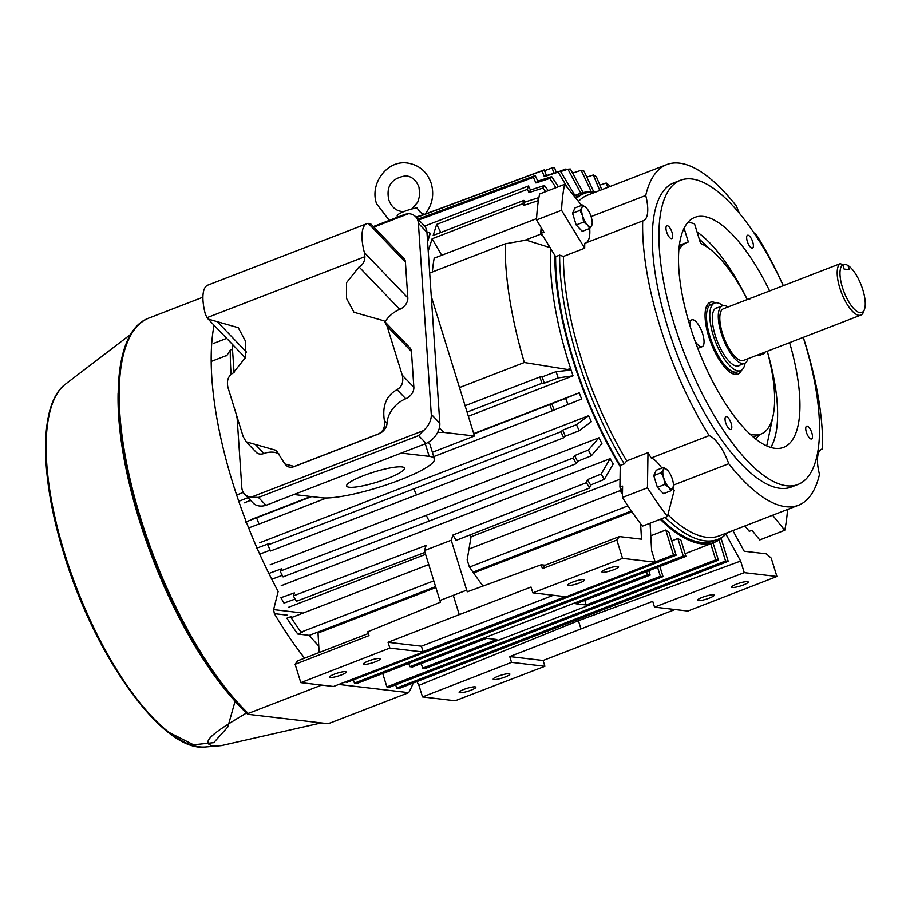 <?xml version="1.0" encoding="UTF-8"?>
<svg xmlns="http://www.w3.org/2000/svg" width="910" height="910" viewBox="0 0 910 910"><rect width="100%" height="100%" fill="white"/><g stroke="black" fill="none" stroke-linecap="round" stroke-linejoin="round"><path stroke-width="1.36" d="M747.974 358.711A30.815 11.102 -111.1 0 1 744.562 363.34A30.815 11.102 -111.1 0 1 742.435 363.579A30.815 11.102 -111.1 0 1 722.108 335.892A30.815 11.102 -111.1 0 1 722.358 305.862A30.815 11.102 -111.1 0 1 724.485 305.612A30.815 11.102 -111.1 0 1 728 307M750.124 298.446L723.473 308.74A27.721 9.987 68.9 0 0 723.245 335.756A27.721 9.987 68.9 0 0 741.536 360.678A27.721 9.987 68.9 0 0 743.447 360.462L860.837 315.11A27.721 9.987 -111.1 0 1 858.915 315.326A27.721 9.987 -111.1 0 1 840.863 291.075A27.721 9.987 -111.1 0 1 840.408 263.616L753.15 297.32C749.772 298.423 748.657 299.015 749.829 299.083M842.91 265.265L845.606 264.23L848.018 265.527L849.292 269.667L844.093 269.064L842.808 264.912L840.408 263.616M848.018 265.527A25.662 9.248 -111.1 0 1 861.486 285.82A25.662 9.248 -111.1 0 1 864.5 309.354L863.658 311.709A27.721 9.987 -111.1 0 1 860.837 315.11M864.5 309.354A25.662 9.248 -111.1 0 1 846.38 297.342A25.662 9.248 -111.1 0 1 842.808 264.912M349.235 487.248A30.246 5.267 162.8 0 0 382.553 480.332A30.246 5.267 162.8 0 0 404.438 468.104A30.246 5.267 162.8 0 0 401.879 466.91A30.246 5.267 162.8 0 0 368.721 473.769A30.246 5.267 162.8 0 0 346.653 485.997A30.246 5.267 162.8 0 0 349.235 487.248M217.297 321.696L208.185 319.091L207.014 317.67L364.91 256.677C364.717 261.671 362.76 265.083 359.052 266.949L346.562 282.635L346.517 298.366L353.967 312.255L384.043 320.843L387.046 326.042L402.254 375.17C403.756 381.95 402.015 386.773 397.033 389.662C386.375 395.577 382.143 405.826 384.35 420.409C385.305 426.904 383.383 431.397 378.571 433.877L294.26 466.443L284.875 463.941L276.253 450.404L246.178 441.816L243.175 436.618L227.966 387.489C226.454 380.71 228.194 375.875 233.176 372.998L245.666 357.3L245.711 341.58L238.261 327.691L217.297 321.696L246.542 352.181M359.052 266.949L399.717 309.343A10.272 7.257 -43.8 0 0 407.828 297.866L364.387 252.582L364.91 256.677M364.387 252.582A36.98 13.332 -111.1 0 1 366.878 223.689L207.798 285.137A36.98 13.332 68.9 0 0 205.319 314.03L207.014 317.67M366.878 223.689A36.98 13.332 -111.1 0 1 368.277 223.371L371.075 224.213L403.892 258.429A10.272 7.257 -43.8 0 1 405.416 262.08L368.277 223.371M246.178 441.816L256.313 452.372A10.272 7.257 -43.8 0 0 264.002 453.498L255.289 444.421M279.233 454.113A23.626 16.687 -43.8 0 0 264.002 453.498M284.875 463.941L286.388 465.51A10.272 7.257 -43.8 0 0 294.351 466.534L378.651 433.968A10.272 7.257 -43.8 0 0 387.046 423.218L384.35 420.409M397.033 389.662L405.746 398.739A23.626 16.687 -43.8 0 0 387.046 423.218M405.746 398.739A10.272 7.257 -43.8 0 0 413.857 387.273L411.445 351.488A10.272 7.257 -43.8 0 0 409.921 347.825L384.043 320.843M399.717 309.343A23.626 16.687 -43.8 0 0 385.021 321.878M407.828 297.866L405.416 262.08M373.316 226.556L405.121 214.271L408.67 213.668A18.484 13.059 136.2 0 1 415.642 216.728A18.484 13.059 136.2 0 1 418.395 223.314L431.272 414.3A18.484 13.059 136.2 0 1 423.548 430.578L251.274 497.122A18.484 13.059 136.2 0 1 244.551 494.073A18.484 13.059 136.2 0 1 241.81 487.487L237.044 416.814M234.063 372.588L232.141 344.06M251.274 497.122L258.463 497.451L418.6 435.594L423.548 430.578M418.6 435.594L426.153 443.454A18.484 13.059 -43.8 0 0 439.826 423.218L431.272 414.3M418.395 223.314L426.949 232.232L439.826 423.218M426.949 232.232A18.484 13.059 -43.8 0 0 424.208 225.646L415.642 216.728M244.551 494.073L253.105 502.991A18.484 13.059 -43.8 0 0 266.004 505.323L258.463 497.451M426.153 443.454L266.004 505.323M401.23 453.089L429.179 456.365A61.63 10.738 -17.2 0 1 434.423 458.856A61.63 10.738 -17.2 0 1 389.639 483.767A61.63 10.738 -17.2 0 1 321.935 497.793L293.987 494.517M437.63 432.466L443.784 432.409L474.474 436.015L432.387 452.27M434.423 458.856L429.941 444.364A61.63 10.738 162.8 0 0 427.848 442.567M474.474 436.015L431.283 296.478M427.598 241.855L429.986 234.302A6.518 2.502 -30.3 0 0 429.941 233.199A6.518 2.502 -30.3 0 0 429.816 233.017M426.949 232.3A6.518 2.502 149.7 0 1 429.725 232.823A6.518 2.502 149.7 0 1 429.77 233.927L429.986 234.302M427.541 240.979L429.77 233.927M397.34 217.274L397.181 215.556A13.002 2.264 162.8 0 1 404.427 211.393A13.002 2.264 162.8 0 1 417.11 207.867C419.271 211.791 421.751 213.907 424.538 214.237L424.72 214.248M247.588 714.122C206.934 676.039 163.459 597.449 139.503 519.03C108.381 420.033 111.1 331.274 149.081 318A226.067 81.479 68.9 0 0 140.652 518.325A226.067 81.479 68.9 0 0 248.259 713.44L248.293 714.35L326.44 723.518L330.046 723.04L408.692 692.658A226.067 81.479 -111.1 0 0 413.174 683.035M321.639 685.093L248.259 713.44L248.293 714.35M304.588 658.158A226.067 81.479 -111.1 0 1 274.376 613.647L273.614 609.609L278.164 591.455A226.067 81.479 -111.1 0 1 232.698 482.766A226.067 81.479 -111.1 0 1 214.066 325.223M246.564 712.939C225.236 725.85 196.776 742.196 212.405 745.722L221.244 745.643L321.275 722.904M338.77 684.457L408.692 692.658M706.274 306.92A35.706 12.865 -111.1 0 1 708.935 306.204M740.046 365.092A31.065 11.204 -111.1 0 1 738.806 365.843A31.065 11.204 -111.1 0 1 715.249 335.415A31.065 11.204 -111.1 0 1 716.409 307.876A31.065 11.204 -111.1 0 1 717.842 307.603M740.649 370.632L737.373 371.906A36.207 13.047 -111.1 0 1 709.937 336.438A36.207 13.047 -111.1 0 1 711.29 304.349L714.566 303.087A36.207 13.047 68.9 0 0 713.212 335.176A36.207 13.047 68.9 0 0 740.649 370.632A36.207 13.047 68.9 0 0 745.108 363.079M722.938 305.68A36.207 13.047 68.9 0 0 714.566 303.087M734.404 372.11A35.706 12.865 -111.1 0 1 731.947 373.373M661.183 472.734L663.265 469.731L663.663 467.376L656.235 470.242L653.755 475.6L657.384 487.316L663.481 493.675L670.909 490.808L668.702 487.305L664.812 484.45L663.834 478.262L661.183 472.734L653.755 475.6M657.384 487.316L664.812 484.45M663.663 467.376L667.553 470.231A10.784 3.89 -111.1 0 1 667.667 470.356A10.784 3.89 -111.1 0 1 672.41 479.274A10.784 3.89 -111.1 0 1 673.445 485.303A10.784 3.89 -111.1 0 1 672.99 487.805L670.909 490.808M673.389 485.451L672.99 487.805A10.784 3.89 -111.1 0 1 668.702 487.305A10.784 3.89 -111.1 0 1 663.834 478.262A10.784 3.89 -111.1 0 1 663.265 469.731A10.784 3.89 -111.1 0 1 667.553 470.231M579.977 210.392L582.059 207.389L582.457 205.034L575.029 207.912L572.549 213.258L576.178 224.975L582.275 231.333L589.703 228.467L587.496 224.963L583.606 222.108L582.628 215.932L579.977 210.392L572.549 213.258M576.178 224.975L583.606 222.108M582.457 205.034L586.347 207.901A10.784 3.89 -111.1 0 1 586.461 208.015A10.784 3.89 -111.1 0 1 591.204 216.933A10.784 3.89 -111.1 0 1 592.228 222.961A10.784 3.89 -111.1 0 1 591.784 225.464L589.703 228.467A32.862 11.841 68.9 0 1 586.154 242.788M592.183 223.109L591.784 225.464A10.784 3.89 -111.1 0 1 587.496 224.963A10.784 3.89 -111.1 0 1 582.628 215.932A10.784 3.89 -111.1 0 1 582.059 207.389A10.784 3.89 -111.1 0 1 586.347 207.901M766.743 445.866L773.42 414.152M759.736 434.559L755.618 438.904M741.559 370.165A38.516 13.877 -111.1 0 1 737.908 374.169A38.516 13.877 -111.1 0 1 708.719 336.45A38.516 13.877 -111.1 0 1 710.153 302.313A38.516 13.877 -111.1 0 1 715.544 302.825M735.473 374.499A38.516 13.877 68.9 0 0 737.032 372.019M622.52 491.263A214.658 77.373 -111.1 0 1 619.915 487.168L620.256 465.454L624.271 463.895L626.717 460.892A182.614 65.827 -111.1 0 1 580.819 356.993A182.614 65.827 -111.1 0 1 563.426 256.438L559.65 255.141L555.635 256.688L541.325 233.256A214.658 77.373 -111.1 0 1 541.552 228.217M624.271 463.895A185.39 66.828 -111.1 0 1 577.304 357.801A185.39 66.828 -111.1 0 1 559.65 255.141M803.291 337.337A182.614 65.827 -111.1 0 1 805.225 343.445A182.614 65.827 -111.1 0 1 822.526 448.914A32.862 11.841 -111.1 0 0 821.821 449.119A32.862 11.841 -111.1 0 0 819.5 474.383A182.614 65.827 -111.1 0 1 798.411 505.277L719.23 535.865A182.614 65.827 -111.1 0 1 706.604 537.298A182.614 65.827 -111.1 0 1 667.906 514.764M727.568 532.646A185.39 66.828 -111.1 0 1 717.819 539.38A185.39 66.828 -111.1 0 1 705 540.836A185.39 66.828 -111.1 0 1 665.13 517.403M822.526 448.914L821.161 449.438M789.596 342.638A123.248 44.419 -111.1 0 1 783.635 447.345A123.248 44.419 -111.1 0 1 690.224 326.622A123.248 44.419 -111.1 0 1 694.819 217.399A123.248 44.419 -111.1 0 1 769.633 290.95M749.885 433.956A102.705 37.026 68.9 0 0 761.044 434.047A102.705 37.026 68.9 0 0 767.278 351.249M689.916 325.643A14.378 5.187 -111.1 0 1 691.793 319.854A14.378 5.187 -111.1 0 1 702.691 333.936A14.378 5.187 -111.1 0 1 702.156 346.676A14.378 5.187 -111.1 0 1 695.058 341.079M803.234 337.36A163.049 58.775 -111.1 0 1 804.053 339.976A163.049 58.775 -111.1 0 1 797.979 484.473L791.37 487.021A163.049 58.775 -111.1 0 1 667.781 327.316A163.049 58.775 -111.1 0 1 673.855 182.83L680.475 180.271A163.049 58.775 -111.1 0 1 783.283 285.683M797.979 484.473A163.049 58.775 -111.1 0 1 674.39 324.768A163.049 58.775 -111.1 0 1 680.475 180.271M672.069 232.516A6.87 2.48 -111.1 0 1 671.819 238.613A6.87 2.48 -111.1 0 1 666.609 231.879A6.87 2.48 -111.1 0 1 666.871 225.794A6.87 2.48 -111.1 0 1 672.069 232.516M811.845 432.864A6.87 2.48 -111.1 0 1 811.583 438.95A6.87 2.48 -111.1 0 1 806.385 432.227A6.87 2.48 -111.1 0 1 806.635 426.142A6.87 2.48 -111.1 0 1 811.845 432.864M752.752 241.992A6.87 2.48 -111.1 0 1 752.502 248.077A6.87 2.48 -111.1 0 1 747.292 241.343A6.87 2.48 -111.1 0 1 747.554 235.258A6.87 2.48 -111.1 0 1 752.752 241.992M731.162 423.4A6.87 2.48 -111.1 0 1 730.901 429.486A6.87 2.48 -111.1 0 1 725.691 422.763A6.87 2.48 -111.1 0 1 725.952 416.666A6.87 2.48 -111.1 0 1 731.162 423.4M620.256 465.454A185.39 66.828 -111.1 0 1 555.635 256.688M575.347 197.595A185.39 66.828 -111.1 0 1 580.193 195.058L584.22 193.511A185.39 66.828 -111.1 0 1 595.959 191.953M772.624 515.242L784.761 530.268L759.736 539.926L751.944 530.291L749.271 531.326L744.915 525.946M717.819 539.38L713.804 540.938A185.39 66.828 -111.1 0 1 661.104 518.95M710.96 304.497A38.516 13.877 68.9 0 0 708.128 303.712M541.325 233.256L544.009 232.221L536.525 219.97L561.55 210.301L584.698 248.225L563.426 256.438M626.717 460.892L647.988 452.679L647.454 487.817L622.429 497.486L622.599 486.133L619.915 487.168M622.429 497.486A230.071 82.924 68.9 0 0 642.437 526.162L667.462 516.493L674.219 490.285A182.614 65.827 -111.1 0 1 672.683 488.397M576.155 198.585A185.39 66.828 -111.1 0 1 584.22 193.511M581.626 205.353L564.632 184.332L539.619 194.001A230.071 82.924 68.9 0 0 536.525 219.97M647.988 452.679A182.614 65.827 68.9 0 0 651.23 457.969L709.14 435.606A182.614 65.827 -111.1 0 1 642.699 220.948L584.777 243.323A182.614 65.827 68.9 0 0 584.698 248.225M564.632 184.332A230.071 82.924 68.9 0 0 561.55 210.301M667.462 516.493A230.071 82.924 -111.1 0 1 647.454 487.817M661.843 468.081A32.862 11.841 68.9 0 0 651.23 457.969M798.411 505.277A182.614 65.827 -111.1 0 1 728.762 463.725L673.445 485.098M787.559 509.475A230.071 82.924 -111.1 0 1 784.761 530.268M754.276 233.358A32.862 11.841 -111.1 0 0 756.085 234.257A182.614 65.827 -111.1 0 1 783.328 285.66M578.419 201.394A182.614 65.827 -111.1 0 1 587.633 195.161L666.814 164.573A182.614 65.827 -111.1 0 1 736.463 206.126A32.862 11.841 -111.1 0 0 739.443 213.384M591.09 216.58L645.725 195.479A182.614 65.827 -111.1 0 1 666.814 164.573M747.303 299.538A102.705 37.026 68.9 0 0 700.586 243.436L694.558 223.928A123.248 44.419 68.9 0 0 687.971 222.279M684.07 228.205L688.335 242.003A102.705 37.026 68.9 0 0 687.027 242.435A102.705 37.026 68.9 0 0 678.837 250M764.855 352.193A14.378 5.187 -111.1 0 1 763.422 353.865L759.839 355.253A14.378 5.187 -111.1 0 1 757.655 354.968M702.156 346.676L698.584 348.064A14.378 5.187 -111.1 0 1 697.708 348.189M709.14 435.606A32.862 11.841 -111.1 0 1 728.762 463.725M645.725 195.479A32.862 11.841 -111.1 0 1 643.404 220.743A32.862 11.841 -111.1 0 1 642.699 220.948M679.395 244.801L680.589 244.915M763.422 353.865A14.378 5.187 -111.1 0 1 761.226 353.592M709.561 248.839L699.198 238.955M550.675 248.578A186.937 67.374 68.9 0 0 568.204 361.008A186.937 67.374 68.9 0 0 570.65 368.686A186.937 67.374 -111.1 0 0 571.116 370.097A186.937 67.374 68.9 0 0 573.038 375.819L468.354 416.257M459.482 387.58L524.331 362.521L567.43 369.483L570.65 368.686M736.417 584.163A8.725 1.524 162.8 0 0 731.549 587.143A8.725 1.524 162.8 0 0 743.368 584.971A8.725 1.524 162.8 0 0 748.236 581.979A8.725 1.524 162.8 0 0 736.417 584.163M702.372 597.313A8.725 1.524 162.8 0 0 697.504 600.304A8.725 1.524 162.8 0 0 709.311 598.12A8.725 1.524 162.8 0 0 714.179 595.14A8.725 1.524 162.8 0 0 702.372 597.313M498.077 676.232A8.725 1.524 162.8 0 0 493.209 679.213A8.725 1.524 162.8 0 0 505.016 677.04A8.725 1.524 162.8 0 0 509.884 674.048A8.725 1.524 162.8 0 0 498.077 676.232M464.02 689.382A8.725 1.524 162.8 0 0 459.152 692.373A8.725 1.524 162.8 0 0 470.971 690.201A8.725 1.524 162.8 0 0 475.839 687.209A8.725 1.524 162.8 0 0 464.02 689.382M572.708 582.093A8.725 1.524 162.8 0 0 567.84 585.085A8.725 1.524 162.8 0 0 579.647 582.912A8.725 1.524 162.8 0 0 584.516 579.92A8.725 1.524 162.8 0 0 572.708 582.093M606.754 568.943A8.725 1.524 162.8 0 0 601.885 571.935A8.725 1.524 162.8 0 0 613.693 569.762A8.725 1.524 162.8 0 0 618.561 566.771A8.725 1.524 162.8 0 0 606.754 568.943M270.099 564.814L598.985 437.778A186.937 67.374 68.9 0 0 601.908 443.523L591.329 455.785L577.566 461.347A215.693 77.748 68.9 0 1 574.631 455.591L573.243 457.935L426.221 515.322A223.905 80.706 68.9 0 0 429.145 521.077L576.178 463.69A221.847 79.966 -111.1 0 1 573.243 457.935M259.748 542.735L588.634 415.699A186.937 67.374 68.9 0 0 591.329 421.739L579.192 430.726L565.372 436.186A215.693 77.748 68.9 0 1 562.664 430.146L560.935 431.761L413.788 488.909A223.905 80.706 68.9 0 0 416.496 494.949L563.643 437.801A221.847 79.966 -111.1 0 1 560.935 431.761M473.723 433.57L579.215 392.824A186.937 67.374 68.9 0 0 581.649 399.035L554.224 409.978A215.693 77.748 68.9 0 1 551.79 403.756L473.837 433.956M250.341 519.86L310.845 496.485M554.872 255.448A186.937 67.374 68.9 0 0 572.674 359.279A186.937 67.374 68.9 0 0 620.233 466.602M250.591 500.375L244.164 502.866M288.754 607.22L425.596 554.361M281.224 585.687L610.098 458.651A186.937 67.374 68.9 0 0 613.204 464.02L604.297 479.377L590.579 485.019L589.555 488.044A221.847 79.966 -111.1 0 1 586.461 482.675L452.987 535.023L451.235 540.221L466.693 590.146L439.883 600.498L424.424 550.584L426.176 545.386L293.327 595.902L294.351 592.888L280.894 597.734A214.874 77.452 -111.1 0 0 283.988 603.103L295.147 599.076M469.901 534.978A186.937 67.374 68.9 0 0 471.073 536.786L620.04 479.251M368.402 661.013A8.725 1.524 162.8 0 0 363.534 664.004A8.725 1.524 162.8 0 0 375.352 661.832A8.725 1.524 162.8 0 0 380.221 658.84A8.725 1.524 162.8 0 0 368.402 661.013M334.357 674.162A8.725 1.524 162.8 0 0 329.488 677.154A8.725 1.524 162.8 0 0 341.296 674.981A8.725 1.524 162.8 0 0 346.164 671.989A8.725 1.524 162.8 0 0 334.357 674.162M318.773 646.009A186.937 67.374 -111.1 0 1 309.32 635.373L297.763 634.02L302.234 632.291L301.028 632.154L433.797 580.864M723.552 536.229A186.937 67.374 -111.1 0 1 714.35 542.371A186.937 67.374 -111.1 0 1 660.273 519.269M631.369 510.976L472.972 572.163M435.583 586.609L309.32 635.373M319.148 652.538L318.034 633.064L435.867 587.553M473.553 572.993L631.949 511.807M677.859 538.527L683.285 556.067L354.411 683.103L357.061 683.421L685.947 556.374L680.953 540.244A186.937 67.374 -111.1 0 1 677.859 538.527L671.705 540.904M345.106 682.011L347.256 682.272L676.141 555.225L669.157 532.668A186.937 67.374 -111.1 0 1 665.779 530.007L650.775 535.797M665.779 530.007L673.491 554.918L676.141 555.225M673.491 554.918L655.143 562.005M565.383 596.676L423.082 651.64M683.285 556.067L685.947 556.374M353.41 679.895L354.411 683.103M710.767 543.759L715.749 559.877L386.875 686.913L389.525 687.232L718.411 560.185L713.053 542.883M715.749 559.877L718.411 560.185M382.723 673.502L386.875 686.913M719.036 539.96L725.554 561.026L396.68 688.062L399.331 688.381L728.205 561.333L721.118 538.436M725.554 561.026L728.205 561.333M395.679 684.855L396.68 688.062M424.083 214.487L415.961 217.046M558.547 171.717L565.781 169.021A221.847 79.966 -111.1 0 1 567.271 169.419M544.555 170.693L552.097 167.884A221.847 79.966 -111.1 0 1 554.588 167.702L556.215 172.468M565.781 169.021L566.009 169.829M572.595 173.082L581.183 170.295L591.375 191.919M593.764 191.839L583.981 171.091A214.874 77.452 68.9 0 0 581.183 170.295M552.097 167.884L553.906 173.207M560.651 171.569L567.931 169.214L581.194 193.864M583.094 192.579L570.422 169.032A214.874 77.452 68.9 0 0 567.931 169.214M599.872 185.128L606.208 183.024L607.789 187.38M609.791 186.607L609.359 185.412A214.874 77.452 68.9 0 0 606.208 183.024M586.813 177.109L593.309 174.982L599.781 190.474M601.783 189.701L596.312 176.585A214.874 77.452 68.9 0 0 593.309 174.982M590.579 191.987A186.937 67.374 68.9 0 0 579.636 193.625L574.938 195.445L560.389 171.114L546.5 175.607A215.693 77.748 68.9 0 0 544.305 176.608L558.194 172.115L567.965 188.45M560.389 171.114A214.874 77.452 68.9 0 0 558.194 172.115M546.5 175.607L544.226 169.874L416.279 217.388M416.416 217.524L542.041 170.875A221.847 79.966 -111.1 0 1 544.226 169.874M542.041 170.875L544.305 176.608M558.41 186.743L551.676 176.631L537.764 181.136A215.693 77.748 68.9 0 0 535.91 182.944L549.822 178.428L555.976 187.676M551.676 176.631A214.874 77.452 68.9 0 0 549.822 178.428M537.764 181.136L535.251 175.573L417.974 219.151M418.759 219.97L533.396 177.382A221.847 79.966 -111.1 0 1 535.251 175.573M533.396 177.382L535.91 182.944M440.804 232.494L436.663 224.406L527.379 189.371L528.448 185.993L424.617 226.101M441.703 255.3L432.113 238.784L428.223 251.103M432.113 238.784L522.829 203.738L523.887 200.393L433.183 235.44L436.663 224.406M527.379 189.371L529.029 192.59L542.974 188.051L545.659 191.669M548.298 190.645L544.464 185.469L530.507 190.019A215.693 77.748 68.9 0 0 529.029 192.59M530.507 190.019L528.448 185.993M544.464 185.469A214.874 77.452 68.9 0 0 542.974 188.051M522.829 203.738L523.785 205.398L537.753 200.803L538.288 201.44M538.913 197.595L524.877 202.088A215.693 77.748 68.9 0 0 523.785 205.398M524.877 202.088L523.887 200.393M538.845 197.504A214.874 77.452 68.9 0 0 537.753 200.803M550.721 247.838L526.082 240.115L505.209 243.846A223.905 80.706 68.9 0 0 524.331 362.521M505.209 243.846L429.702 273.011M569.535 368.664L571.116 370.097L556.09 371.633L542.189 376.888L539.869 376.99L465.101 405.735M293.327 595.902A221.847 79.966 68.9 0 0 296.433 601.271L424.981 552.381M452.987 535.023A223.724 80.637 -111.1 0 0 456.092 540.392L589.555 488.044M610.098 458.651L601.203 474.008L587.473 479.65L586.461 482.675M587.473 479.65A215.693 77.748 68.9 0 0 590.579 485.019M601.203 474.008A214.874 77.452 68.9 0 0 604.297 479.377M237.169 418.611A223.905 80.706 -111.1 0 1 236.498 415.04M231.106 374.283A223.905 80.706 -111.1 0 1 230.321 350.031L226.681 355.776M232.482 349.19L230.321 350.031M243.277 492.401L236.634 495.029M238.761 501.308L247.998 497.668M542.189 376.888A215.693 77.748 68.9 0 0 544.305 383.178L558.205 377.912L573.038 375.819M556.09 371.633A214.874 77.452 68.9 0 0 558.205 377.912M467.069 412.082L541.985 383.281A221.847 79.966 -111.1 0 1 539.869 376.99M541.985 383.281L544.305 383.178M271.76 579.249L282.248 575.382M426.221 515.322L280.109 571.161L281.497 568.83L268.097 573.766M598.985 437.778L588.406 450.029A214.874 77.452 68.9 0 0 591.329 455.785M588.406 450.029L574.631 455.591M576.178 463.69L577.566 461.347M280.109 571.161A221.847 79.966 68.9 0 0 283.044 576.917L429.145 521.077M259.725 554.133L270.133 550.209M413.788 488.909L267.802 544.988L269.531 543.372L256.176 548.411M588.634 415.699L576.485 424.686A214.874 77.452 68.9 0 0 579.192 430.726M576.485 424.686L562.664 430.146M563.643 437.801L565.372 436.186M267.802 544.988A221.847 79.966 68.9 0 0 270.509 551.028L416.496 494.949M248.657 527.993L259.02 524.001M311.686 496.587L245.347 522.124M579.215 392.824L565.645 398.398A214.874 77.452 68.9 0 0 568.079 404.609M565.645 398.398L551.79 403.756M433.729 456.615L552.177 410.842A221.847 79.966 -111.1 0 1 549.742 404.62M552.177 410.842L554.224 409.978M256.609 517.847A221.847 79.966 68.9 0 0 259.043 524.069L326.599 497.986M483.028 586.051A230.583 83.117 -111.1 0 1 469.276 566.691L467.16 559.889L471.073 536.786M451.235 540.221L424.424 550.584M211.768 361.236L226.908 355.378M226.67 338.361L213.907 343.286M524.638 240.376L540.642 234.188A207.469 74.779 -111.1 0 1 541.177 227.591M540.642 234.188L541.655 235.554L542.519 235.224M541.757 233.972A205.421 74.04 68.9 0 0 541.655 235.554M536.582 218.639L434.195 258.19A207.469 74.779 68.9 0 0 432.364 271.976M574.938 195.445A186.937 67.374 68.9 0 0 573.96 195.866M654.529 607.129L744.243 572.652L776.913 576.485L687.88 611.054L654.529 607.129L652.732 601.339L580.967 628.924L509.748 656.576L511.534 662.366L544.897 666.279L543.099 660.489L509.748 656.576M543.099 660.489L675.038 609.541M439.883 600.498L466.739 590.146L467.262 591.818L541.2 564.769L542.394 568.636L616.855 540.017L622.542 558.376L655.211 562.209L651.617 550.607L650.058 523.227M542.826 568.477L545.158 565.235L541.2 564.769M655.211 562.209L566.179 596.767L532.828 592.854L531.03 587.052L459.266 614.648L388.047 642.289L389.833 648.091L423.195 652.004L421.398 646.202L388.047 642.289M368.379 633.519L297.604 660.865L295.124 664.289L369.016 635.612L367.822 631.745L440.451 602.181L439.928 600.509M428.758 564.553L291.154 617.708L291.371 616.491L286.9 618.208A205.421 74.04 68.9 0 0 297.763 634.02M291.154 617.708A207.469 74.779 68.9 0 0 301.028 632.154M469.526 567.066L627.911 505.88M621.143 489.102L620.04 490.672A207.469 74.779 68.9 0 0 622.474 494.369M620.04 490.672L469.003 549.014M620.245 489.443A205.421 74.04 68.9 0 0 622.497 492.867M579.636 193.625A186.937 67.374 68.9 0 0 574.403 196.412M725.975 534.238L740.649 561.06L744.243 572.652M740.649 561.06L578.43 620.711L580.967 628.924M776.913 576.485L771.225 558.126L766.356 553.837L744.187 551.232L732.891 530.587M578.43 620.711L418.918 685.344L422.513 696.935L511.534 662.366M422.513 696.935L455.182 700.768L544.897 666.279M416.871 681.601L418.918 685.344M421.398 646.202L553.337 595.265M532.828 592.854L622.542 558.376M453.282 595.322L459.266 614.648M545.158 565.235L619.335 536.582L616.855 540.017M640.617 523.785L641.505 539.186L619.335 536.582M295.124 664.289L300.812 682.648L389.833 648.091M300.812 682.648L333.481 686.481L423.195 652.004M425.311 668.475L663.026 576.644L660.376 576.326L586.199 604.979L575.985 603.785L650.161 575.131L647.51 574.824L409.784 666.655L412.446 666.962L486.623 638.308L496.826 639.503L422.649 668.156L425.311 668.475M663.026 576.644L659.875 566.452M660.376 576.326L657.589 567.328M586.199 604.979L584.777 600.395M650.161 575.131L648.796 570.729M647.51 574.824L646.51 571.605M409.784 666.655L408.795 663.435M422.649 668.156L421.228 663.572M413.857 387.273L402.254 375.17M411.445 351.488L387.046 326.042M373.851 227.113L408.67 213.668M429.179 456.365L425.288 443.796M443.784 432.409L439.393 427.837M238.534 704.943A221.96 80 -111.1 0 1 139.173 519.712A221.96 80 -111.1 0 1 118.095 393.154M205.694 746.962C163.686 753.059 95.084 657.543 64.019 554.281C39.312 475.361 38.993 403.312 65.531 384.111A195.559 70.491 68.9 0 0 64.724 553.758A195.559 70.491 68.9 0 0 199.426 746.837A195.559 70.491 68.9 0 0 205.694 746.962L221.244 745.643M169.317 732.561L193.523 744.789L213.736 742.674L227.807 726.988L235.099 701.235M235.212 700.45L235.292 699.79M273.614 609.609L303.155 613.078M287.412 615.183L274.376 613.647M770.827 447.401A123.248 44.419 68.9 0 0 767.63 352.557M753.321 437.016A102.705 37.026 68.9 0 0 753.889 436.811L761.044 434.047M746.678 298.332A123.248 44.419 68.9 0 0 697.014 231.902M687.027 242.435L679.872 245.2A102.705 37.026 68.9 0 0 679.304 245.427M737.373 366.127L744.562 363.34M715.169 308.638L722.358 305.862M208.185 319.091L245.472 357.971M403.949 211.575L401.822 211.495C395.691 210.642 391.357 206.798 388.82 199.938C385.874 186.14 391.607 178.087 406.008 175.789C412.162 176.654 416.484 180.499 419.01 187.346L419.749 195.423L417.679 202.293L411.741 209.027M389.264 220.391L376.558 203.738C369.426 183.695 387.148 159.819 407.509 163.038C419.26 164.983 427.188 171.819 431.272 183.547C434.377 194.831 432.318 205.034 425.107 214.134M149.081 318L202.907 297.206M65.531 384.111L130.869 334.209M673.445 485.303L673.434 486.031M592.228 222.961L592.228 223.701M691.793 319.854L688.563 321.105M714.35 542.371L685.105 553.678"/></g></svg>
